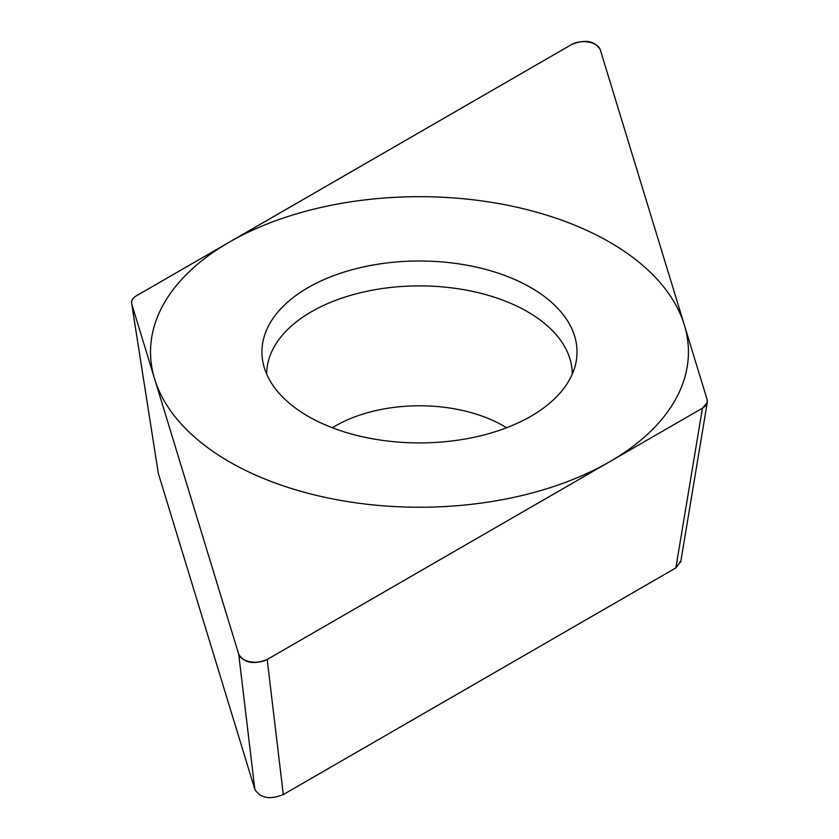 <?xml version="1.0" encoding="UTF-8"?>
<svg xmlns="http://www.w3.org/2000/svg" width="839" height="839" viewBox="0 0 839 839"><rect width="100%" height="100%" fill="white"/><g stroke="black" fill="none" stroke-linecap="round" stroke-linejoin="round"><path stroke-width="1.26" d="M600.231 49.616C594.62 40.796 585.14 39.066 571.789 44.436L136.505 295.748C132.373 298.128 130.821 300.97 131.838 304.295L238.727 654.294C244.338 663.114 253.818 664.845 267.18 659.475L702.463 408.163L707.371 402.311L707.13 399.616L600.231 49.616M131.629 303.435L158.172 472.378M530.888 287.63A157.554 90.958 180 0 1 575.806 363.297A157.554 90.958 180 0 1 470.564 438A157.554 90.958 180 0 1 308.07 416.28A157.554 90.958 180 0 1 263.152 363.297A157.554 90.958 180 0 1 350.209 270.252A157.554 90.958 180 0 1 530.888 287.63M158.445 473.741L254.846 789.384L238.727 654.294M680.817 561.27L675.846 567.93L283.299 794.564C269.938 799.934 260.457 798.204 254.846 789.384M572.25 374.194A152.771 88.2 180 0 0 527.511 311.72A152.771 88.2 0 0 0 360.938 292.622A152.771 88.2 0 0 0 266.708 374.194M229.309 461.754A268.941 155.267 0 0 0 609.649 461.754A268.941 155.267 0 0 0 609.649 242.156A268.941 155.267 0 0 0 229.309 242.156A268.941 155.267 0 0 0 229.309 461.754M600.273 49.753A16.937 9.785 0 0 0 588.684 42.118A16.937 9.785 0 0 0 571.611 44.53L136.547 295.716A16.937 9.785 0 0 0 131.849 304.326L238.685 654.158A16.937 9.785 0 0 0 250.274 661.793A16.937 9.785 0 0 0 267.347 659.381L702.411 408.194A16.937 9.785 0 0 0 707.12 399.584L600.273 49.753M283.299 794.564L267.18 659.475M675.846 567.93L702.463 408.163M332.412 427.764A118.593 68.462 0 0 1 503.337 425.834A118.593 68.462 180 0 1 506.557 427.764M158.277 473.007L131.681 303.728M680.67 562.161L707.12 403.339"/></g></svg>
